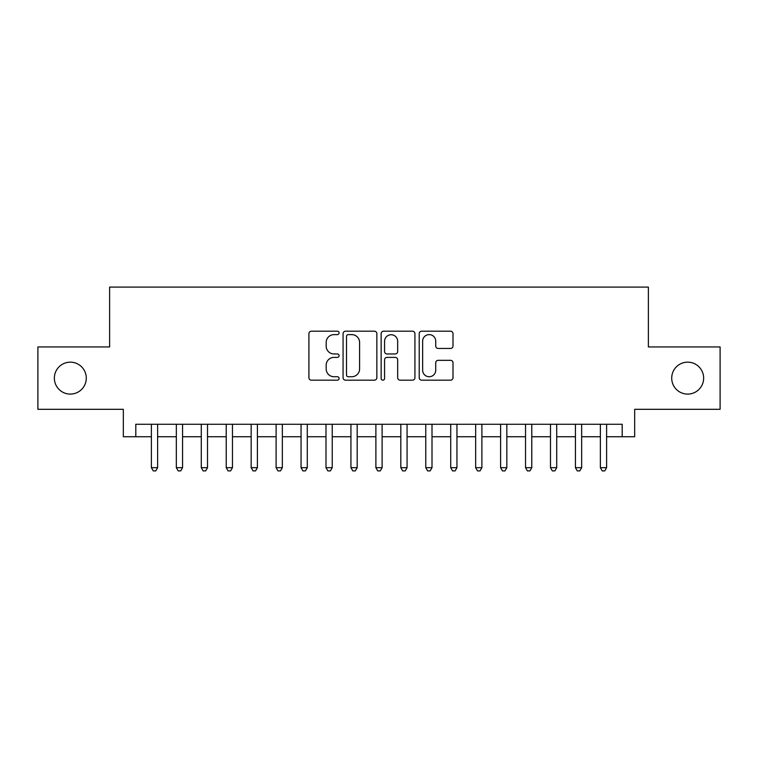 <?xml version="1.0" encoding="UTF-8"?>
<svg xmlns="http://www.w3.org/2000/svg" width="758" height="758" viewBox="0 0 758 758"><rect width="100%" height="100%" fill="white"/><g stroke="black" fill="none" stroke-linecap="round" stroke-linejoin="round"><path stroke-width="1.14" d="M339.091 332.904A1.715 1.715 0 0 0 337.376 331.199L311.367 331.199A2.445 2.445 0 0 0 308.913 333.643L308.913 377.711A2.445 2.445 0 0 0 311.367 380.165L337.376 380.165A1.715 1.715 0 0 0 339.091 378.45A1.715 1.715 0 0 0 337.376 376.735L334.013 376.735A7.836 7.836 0 0 1 326.177 368.9L326.177 365.223A7.836 7.836 0 0 1 334.013 357.388L337.376 357.388A1.715 1.715 0 0 0 339.091 355.682A1.715 1.715 0 0 0 337.376 353.967L334.013 353.967A7.836 7.836 0 0 1 326.177 346.131L326.177 342.455A7.836 7.836 0 0 1 334.013 334.619L337.376 334.619A1.715 1.715 0 0 0 339.091 332.904M671.711 378.128A15.965 15.965 0 0 0 687.677 394.094A15.965 15.965 0 0 0 703.642 378.128A15.965 15.965 0 0 0 687.677 362.163A15.965 15.965 0 0 0 671.711 378.128M54.358 378.128A15.965 15.965 0 0 0 70.323 394.094A15.965 15.965 0 0 0 86.289 378.128A15.965 15.965 0 0 0 70.323 362.163A15.965 15.965 0 0 0 54.358 378.128M450.555 348.453A2.445 2.445 0 0 0 453 346.008L453 333.643A2.445 2.445 0 0 0 450.555 331.199L421.666 331.199A2.445 2.445 0 0 0 419.212 333.643L419.212 377.711A2.445 2.445 0 0 0 421.666 380.165L450.555 380.165A2.445 2.445 0 0 0 453 377.711L453 362.779A2.445 2.445 0 0 0 450.555 360.334L438.19 360.334A2.445 2.445 0 0 0 435.736 362.779L435.736 370.188A6.547 6.547 0 0 1 429.189 376.735A6.547 6.547 0 0 1 422.642 370.188L422.642 341.176A6.547 6.547 0 0 1 429.189 334.619A6.547 6.547 0 0 1 435.736 341.176L435.736 346.008A2.445 2.445 0 0 0 438.19 348.453L450.555 348.453M135.805 436.741L135.805 424.272L622.195 424.272L622.195 436.741L634.673 436.741L634.673 409.311L720.1 409.311L720.1 346.946L648.384 346.946L648.384 287.083L109.616 287.083L109.616 346.946L37.9 346.946L37.9 409.311L123.327 409.311L123.327 436.741L151.392 436.741M376.859 333.643A2.445 2.445 0 0 0 374.405 331.199L345.515 331.199A2.445 2.445 0 0 0 343.071 333.643L343.071 377.711A2.445 2.445 0 0 0 345.515 380.165L374.405 380.165A2.445 2.445 0 0 0 376.859 377.711L376.859 333.643M383.595 331.199L412.485 331.199A2.445 2.445 0 0 1 414.929 333.643L414.929 377.711A2.445 2.445 0 0 1 412.485 380.165L400.12 380.165A2.445 2.445 0 0 1 397.666 377.711L397.666 359.842A2.445 2.445 0 0 0 395.221 357.388L387.016 357.388A2.445 2.445 0 0 0 384.571 359.842L384.571 378.45A1.715 1.715 0 0 1 382.856 380.165A1.715 1.715 0 0 1 381.141 378.45L381.141 333.643A2.445 2.445 0 0 1 383.595 331.199M157.626 436.741L176.339 436.741M182.574 436.741L201.277 436.741M207.512 436.741L226.225 436.741M232.46 436.741L251.163 436.741M257.398 436.741L276.111 436.741M282.346 436.741L301.049 436.741M307.284 436.741L325.997 436.741M332.231 436.741L350.935 436.741M357.179 436.741L375.883 436.741M382.117 436.741L400.821 436.741M407.065 436.741L425.769 436.741M432.003 436.741L450.716 436.741M456.951 436.741L475.654 436.741M481.889 436.741L500.602 436.741M506.837 436.741L525.54 436.741M531.775 436.741L550.488 436.741M556.723 436.741L575.426 436.741M581.661 436.741L600.374 436.741M606.608 436.741L622.195 436.741M348.216 334.619A1.715 1.715 0 0 0 346.501 336.334L346.501 375.021A1.715 1.715 0 0 0 348.216 376.735L351.759 376.735A7.836 7.836 0 0 0 359.595 368.9L359.595 342.455A7.836 7.836 0 0 0 351.759 334.619L348.216 334.619M397.666 341.289A6.547 6.547 0 0 0 391.119 334.742A6.547 6.547 0 0 0 384.571 341.289L384.571 351.513A2.445 2.445 0 0 0 387.016 353.967L395.221 353.967A2.445 2.445 0 0 0 397.666 351.513L397.666 341.289M157.626 424.272L157.626 467.677L151.392 467.677L151.392 424.272M157.626 467.677L155.76 470.917L153.268 470.917L151.392 467.677M182.574 424.272L182.574 467.677L176.339 467.677L176.339 424.272M182.574 467.677L180.698 470.917L178.206 470.917L176.339 467.677M207.512 424.272L207.512 467.677L201.277 467.677L201.277 424.272M207.512 467.677L205.645 470.917L203.153 470.917L201.277 467.677M232.46 424.272L232.46 467.677L226.225 467.677L226.225 424.272M232.46 467.677L230.584 470.917L228.092 470.917L226.225 467.677M257.398 424.272L257.398 467.677L251.163 467.677L251.163 424.272M257.398 467.677L255.531 470.917L253.039 470.917L251.163 467.677M282.346 424.272L282.346 467.677L276.111 467.677L276.111 424.272M282.346 467.677L280.469 470.917L277.978 470.917L276.111 467.677M307.284 424.272L307.284 467.677L301.049 467.677L301.049 424.272M307.284 467.677L305.417 470.917L302.925 470.917L301.049 467.677M332.231 424.272L332.231 467.677L325.997 467.677L325.997 424.272M332.231 467.677L330.365 470.917L327.863 470.917L325.997 467.677M357.179 424.272L357.179 467.677L350.935 467.677L350.935 424.272M357.179 467.677L355.303 470.917L352.811 470.917L350.935 467.677M382.117 424.272L382.117 467.677L375.883 467.677L375.883 424.272M382.117 467.677L380.251 470.917L377.749 470.917L375.883 467.677M407.065 424.272L407.065 467.677L400.821 467.677L400.821 424.272M407.065 467.677L405.189 470.917L402.697 470.917L400.821 467.677M432.003 424.272L432.003 467.677L425.769 467.677L425.769 424.272M432.003 467.677L430.137 470.917L427.635 470.917L425.769 467.677M456.951 424.272L456.951 467.677L450.716 467.677L450.716 424.272M456.951 467.677L455.075 470.917L452.583 470.917L450.716 467.677M481.889 424.272L481.889 467.677L475.654 467.677L475.654 424.272M481.889 467.677L480.022 470.917L477.531 470.917L475.654 467.677M506.837 424.272L506.837 467.677L500.602 467.677L500.602 424.272M506.837 467.677L504.961 470.917L502.469 470.917L500.602 467.677M531.775 424.272L531.775 467.677L525.54 467.677L525.54 424.272M531.775 467.677L529.908 470.917L527.416 470.917L525.54 467.677M556.723 424.272L556.723 467.677L550.488 467.677L550.488 424.272M556.723 467.677L554.847 470.917L552.355 470.917L550.488 467.677M581.661 424.272L581.661 467.677L575.426 467.677L575.426 424.272M581.661 467.677L579.794 470.917L577.302 470.917L575.426 467.677M606.608 424.272L606.608 467.677L600.374 467.677L600.374 424.272M606.608 467.677L604.732 470.917L602.24 470.917L600.374 467.677"/></g></svg>
